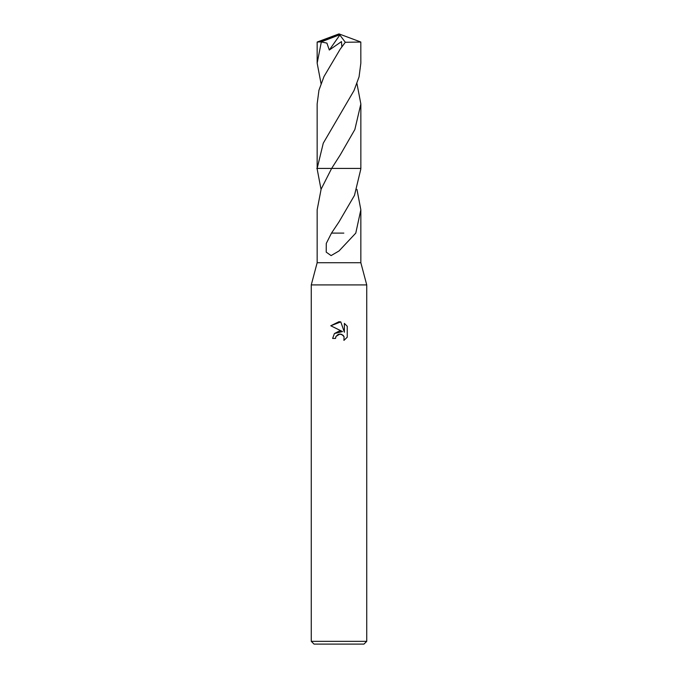 <?xml version="1.0" encoding="UTF-8"?>
<svg xmlns="http://www.w3.org/2000/svg" width="678" height="678" viewBox="0 0 678 678"><rect width="100%" height="100%" fill="white"/><g stroke="black" fill="none" stroke-linecap="round" stroke-linejoin="round"><path stroke-width="1.02" d="M356.959 83.58L360.849 103.963L354.848 129.54L340.28 154.872L331.635 168.424L321.135 189.128L317.16 209.79L317.16 262.725L311.261 284.913L366.739 284.913L366.739 641.329L311.261 641.329L314.041 644.1L363.959 644.1L366.739 641.329M317.16 262.725L360.84 262.725L366.739 284.913M336 336.424L338.271 334.313L341.661 334.313L344.06 336.712L343.932 340.381L347.238 337.212L343.924 340.381L344.06 336.712L343.102 335.271L339.966 333.974L336 336.424L335.534 338.432L332.618 338.432L334.424 333.568L339 331.144L342.534 331.567L330.762 325.762L339 321.703L340.788 321.897L344.382 332.254L344.382 323.381M344.382 323.389L347.238 326.271L344.382 323.389M347.246 326.271L347.246 337.212M339 168.424L360.849 168.424L360.849 103.963M321.041 189.399L317.16 168.983L317.151 103.963L318.948 90.216L324.016 76.487L340.009 49.477M356.959 189.399L360.84 209.79L355.781 233.105L339 250.979L331.093 255.598L326.211 252.131L326.279 243.444L331.5 233.096L339 221.901L354.475 195.383L360.84 168.983M335.534 338.432L335.83 336.805M342.534 331.567L334.474 333.517M340.788 321.897L330.762 325.771M316.804 168.424L330.822 168.424M343.831 233.105L331.839 233.096M321.041 83.58L317.16 63.156L321.355 41.85L338.517 35.197L339 33.9L360.815 42.028L360.84 63.156L359.06 76.86L353.992 90.606L323.27 143.177L317.151 168.424M360.84 42.053L345.314 42.273L340.271 49.062M331.644 168.424L360.849 168.424M317.16 63.156L317.16 42.053L321.355 41.85M321.347 41.96L326.915 43.112L329.305 50.028L341.466 41.612L341.822 46.672M338.517 35.197L339.839 35.019L329.305 50.028M338.517 35.256L339 33.9L319.643 41.85M339.839 35.019L345.314 42.273M360.84 209.79L360.84 262.725M311.261 284.913L311.261 641.329M339 33.9L317.185 42.028"/></g></svg>
